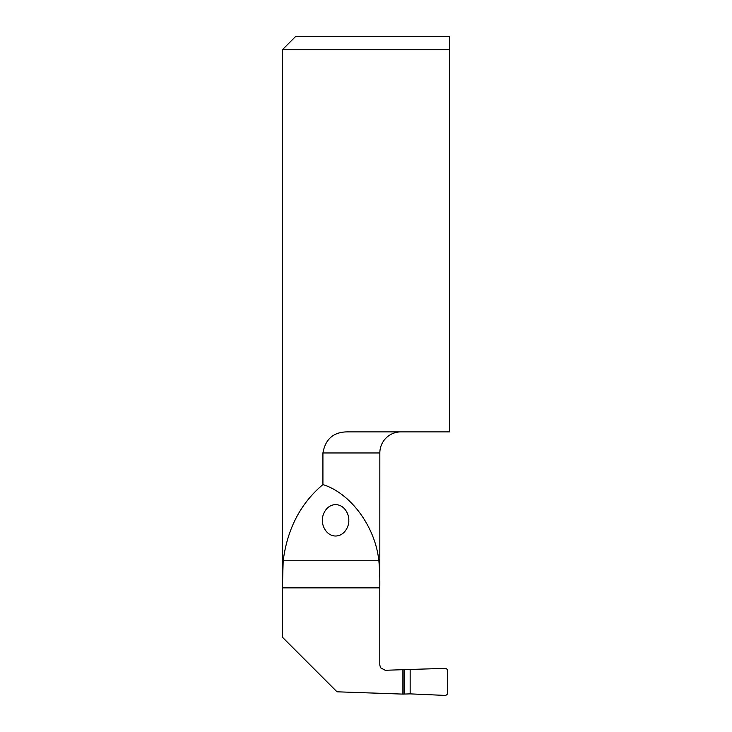 <?xml version="1.0" encoding="UTF-8"?>
<svg xmlns="http://www.w3.org/2000/svg" width="732" height="732" viewBox="0 0 732 732"><rect width="100%" height="100%" fill="white"/><g stroke="black" fill="none" stroke-linecap="round" stroke-linejoin="round"><path stroke-width="1.1" d="M322.428 520.324C321.897 524.917 325.85 535.815 335.604 536.025C345.358 535.815 349.31 524.917 348.78 520.324C349.31 515.731 345.358 504.833 335.604 504.623C325.85 504.833 321.897 515.731 322.428 520.324M322.922 452.962C325.475 438.66 333.993 431.633 348.478 431.88L449.668 431.88L449.668 36.6L449.668 49.776L282.332 49.776L282.332 636.922L282.369 587.86L283.183 560.758C287.402 528.678 300.651 503.277 322.922 484.584L322.922 452.962L379.835 452.962A21.082 21.082 0 0 1 400.916 431.88M410.158 693.872L444.827 695.4C446.547 695.299 447.499 694.439 447.691 692.829L447.691 670.951C447.499 669.341 446.547 668.481 444.827 668.38L402.893 669.679L402.893 694.101L410.158 693.872L410.158 669.908M282.369 637.16L337.013 691.804L402.893 694.101M282.332 49.776L295.508 36.6L449.668 36.6M322.922 484.584C350.692 493.203 375.37 526.811 378.847 560.758C379.633 568.636 379.945 577.667 379.789 587.86L379.789 665.013L380.548 667.74L385.252 670.292L402.893 669.679M379.789 665.013L379.835 452.962M283.183 560.758L378.847 560.758M282.369 587.86L379.789 587.86M404.101 669.908L404.101 693.863M380.548 667.74L379.835 665.159"/></g></svg>
